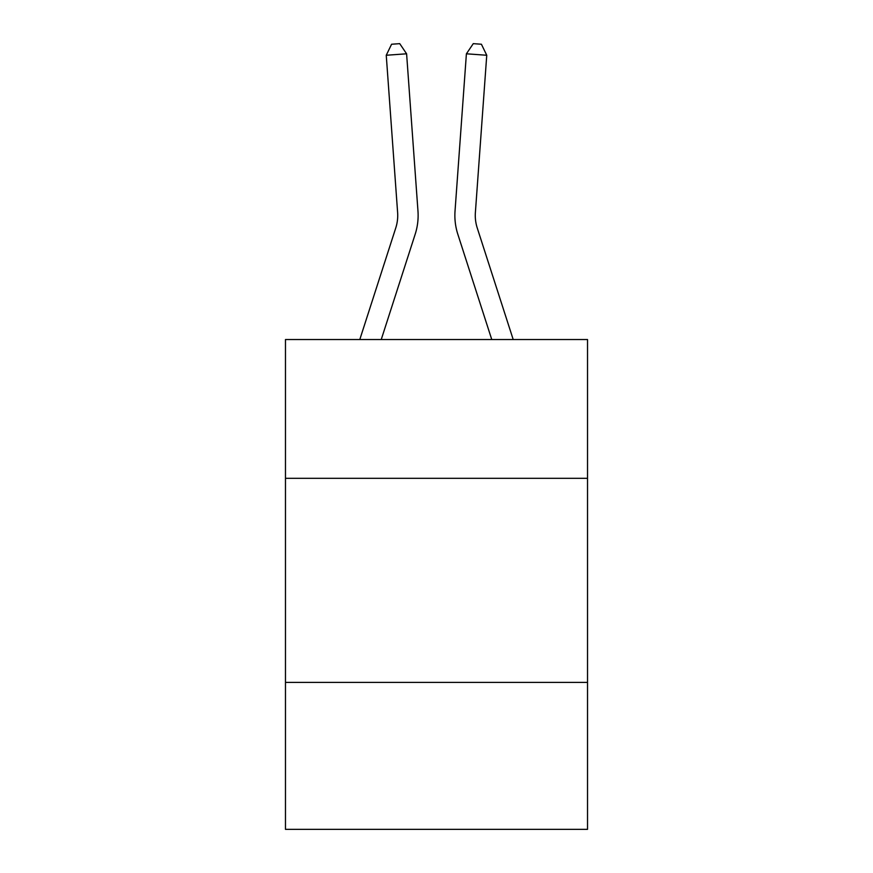 <?xml version="1.0" encoding="UTF-8"?>
<svg xmlns="http://www.w3.org/2000/svg" width="873" height="873" viewBox="0 0 873 873"><rect width="100%" height="100%" fill="white"/><g stroke="black" fill="none" stroke-linecap="round" stroke-linejoin="round"><path stroke-width="1.31" d="M587.529 478.317L587.529 339.542L285.471 339.542L285.471 478.317L587.529 478.317L587.529 829.35L285.471 829.35L285.471 478.317M587.529 682.402L285.471 682.402M417.971 211.037L406.6 53.799L417.971 211.037A61.23 61.23 0 0 1 415.177 234.248L381.239 339.542M513.204 339.542L477.247 227.984A40.813 40.813 0 0 1 475.381 212.51L486.752 55.261L466.4 53.799L455.029 211.037A61.23 61.23 0 0 0 457.823 234.248L491.761 339.542M477.247 227.984A40.813 40.813 0 0 1 475.381 212.51A40.813 40.813 0 0 0 477.247 227.984A40.813 40.813 0 0 1 475.381 212.51A40.813 40.813 0 0 0 477.247 227.984A40.813 40.813 0 0 1 475.381 212.51A40.813 40.813 0 0 0 477.247 227.984A40.813 40.813 0 0 1 475.381 212.51A40.813 40.813 0 0 0 477.247 227.984A40.813 40.813 0 0 1 475.381 212.51A40.813 40.813 0 0 0 477.247 227.984A40.813 40.813 0 0 1 475.381 212.51A40.813 40.813 0 0 0 477.247 227.984A40.813 40.813 0 0 1 475.381 212.51A40.813 40.813 0 0 0 477.247 227.984A40.813 40.813 0 0 1 475.381 212.51A40.813 40.813 0 0 0 477.247 227.984A40.813 40.813 0 0 1 475.381 212.51A40.813 40.813 0 0 0 477.247 227.984A40.813 40.813 0 0 1 475.381 212.51A40.813 40.813 0 0 0 477.247 227.984A40.813 40.813 0 0 1 475.381 212.51A40.813 40.813 0 0 0 477.247 227.984A40.813 40.813 0 0 1 475.381 212.51A40.813 40.813 0 0 0 477.247 227.984A40.813 40.813 0 0 1 475.381 212.51A40.813 40.813 0 0 0 477.247 227.984A40.813 40.813 0 0 1 475.381 212.51A40.813 40.813 0 0 0 477.247 227.984A40.813 40.813 0 0 1 475.381 212.51A40.813 40.813 0 0 0 477.247 227.984A40.813 40.813 0 0 1 475.381 212.51A40.813 40.813 0 0 0 477.247 227.984A40.813 40.813 0 0 1 475.381 212.51A40.813 40.813 0 0 0 477.247 227.984A40.813 40.813 0 0 1 475.381 212.51A40.813 40.813 0 0 0 477.247 227.984A40.813 40.813 0 0 1 475.381 212.51A40.813 40.813 0 0 0 477.247 227.984A40.813 40.813 0 0 1 475.381 212.51A40.813 40.813 0 0 0 477.247 227.984A40.813 40.813 0 0 1 475.381 212.51A40.813 40.813 0 0 0 477.247 227.984A40.813 40.813 0 0 1 475.381 212.51A40.813 40.813 0 0 0 477.247 227.984A40.813 40.813 0 0 1 475.381 212.51A40.813 40.813 0 0 0 477.247 227.984A40.813 40.813 0 0 1 475.381 212.51M486.752 55.261L481.416 44.239L473.275 43.65L466.4 53.799L455.029 211.037M359.796 339.542L395.753 227.984A40.813 40.813 0 0 0 397.619 212.51L386.248 55.261L391.584 44.239L399.725 43.65L406.6 53.799L386.248 55.261M395.753 227.984A40.813 40.813 0 0 0 397.619 212.51A40.813 40.813 0 0 1 395.753 227.984A40.813 40.813 0 0 0 397.619 212.51A40.813 40.813 0 0 1 395.753 227.984A40.813 40.813 0 0 0 397.619 212.51A40.813 40.813 0 0 1 395.753 227.984A40.813 40.813 0 0 0 397.619 212.51A40.813 40.813 0 0 1 395.753 227.984A40.813 40.813 0 0 0 397.619 212.51A40.813 40.813 0 0 1 395.753 227.984A40.813 40.813 0 0 0 397.619 212.51A40.813 40.813 0 0 1 395.753 227.984A40.813 40.813 0 0 0 397.619 212.51A40.813 40.813 0 0 1 395.753 227.984A40.813 40.813 0 0 0 397.619 212.51A40.813 40.813 0 0 1 395.753 227.984A40.813 40.813 0 0 0 397.619 212.51A40.813 40.813 0 0 1 395.753 227.984A40.813 40.813 0 0 0 397.619 212.51"/></g></svg>
